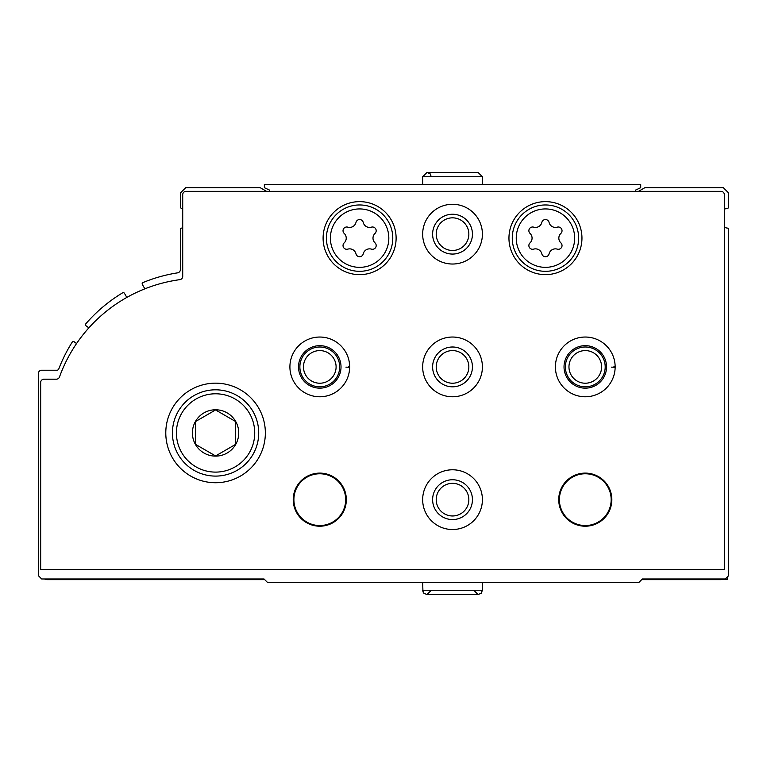 <?xml version="1.0" encoding="UTF-8"?>
<svg xmlns="http://www.w3.org/2000/svg" width="767" height="767" viewBox="0 0 767 767"><rect width="100%" height="100%" fill="white"/><g stroke="black" fill="none" stroke-linecap="round" stroke-linejoin="round"><path stroke-width="1.15" d="M724.336 227.195A9.952 9.952 0 0 0 727.48 228.115A1.323 1.323 0 0 1 728.65 229.429L728.65 575.653L725.333 578.97L642.362 578.97L638.71 582.623L267.673 582.623L264.021 578.97L41.667 578.97L38.35 575.653L38.35 373.548A3.317 3.317 0 0 1 41.667 370.221L56.921 370.221A1.994 1.994 0 0 0 58.781 368.946A152.662 152.662 0 0 1 72.223 342.13A1.323 1.323 0 0 1 74.131 341.766L76.566 343.539M722.476 579.306A4.976 4.976 0 0 1 720.683 579.641L641.701 579.641M264.692 579.641L46.979 579.641A4.976 4.976 0 0 1 44.496 578.97M88.857 327.854L86.009 325.783A1.323 1.323 0 0 1 85.789 323.847A152.662 152.662 0 0 1 122.615 292.831A1.323 1.323 0 0 1 124.446 293.31L126.833 297.433M144.858 288.833L142.336 284.461A1.323 1.323 0 0 1 142.978 282.572A152.662 152.662 0 0 1 177.589 272.851A3.317 3.317 0 0 0 180.389 269.572L180.389 229.429A1.323 1.323 0 0 1 181.568 228.115A9.952 9.952 0 0 0 182.719 227.904M266.532 191.347L260.205 187.694L185.7 187.694L180.389 193.006L180.389 207.023A1.323 1.323 0 0 0 181.568 208.336A9.952 9.952 0 0 1 182.719 208.547M638.528 191.347L644.855 187.694L723.339 187.694L728.65 193.006L728.65 207.023A1.323 1.323 0 0 1 727.48 208.336A9.952 9.952 0 0 0 724.336 209.257M727.327 576.985L727.327 579.306L644.817 578.97M721.018 191.347A3.317 3.317 0 0 1 724.336 194.665L724.336 569.68L40.67 569.68L40.67 382.503A3.317 3.317 0 0 1 43.987 379.186L56.355 379.186A3.317 3.317 0 0 0 59.481 376.99A149.344 149.344 0 0 1 179.842 279.658A3.317 3.317 0 0 0 182.719 276.369L182.719 194.665A3.317 3.317 0 0 1 186.036 191.347L721.018 191.347M165.787 432.952A49.778 49.778 0 0 1 240.464 389.837A49.778 49.778 0 0 1 240.464 476.058A49.778 49.778 0 0 1 165.787 432.952M422.665 234.156A29.865 29.865 0 0 1 467.467 208.288A29.865 29.865 0 0 1 467.467 260.023A29.865 29.865 0 0 1 422.665 234.156M323.099 238.134A36.509 36.509 0 0 1 377.863 206.524A36.509 36.509 0 0 1 377.863 269.754A36.509 36.509 0 0 1 323.099 238.134M508.952 238.134A36.509 36.509 0 0 1 563.707 206.524A36.509 36.509 0 0 1 563.707 269.754A36.509 36.509 0 0 1 508.952 238.134M348.448 366.578L349.647 366.54A29.865 29.865 0 0 1 349.647 367.278L345.917 367.144M422.665 366.904A29.865 29.865 0 0 1 467.467 341.037A29.865 29.865 0 0 1 467.467 392.771A29.865 29.865 0 0 1 422.665 366.904M613.955 366.578L615.144 366.54A29.865 29.865 0 0 1 615.144 367.278L611.414 367.144M293.234 499.653A26.548 26.548 0 0 1 333.051 476.662A26.548 26.548 0 0 1 333.051 522.653A26.548 26.548 0 0 1 293.234 499.653M422.665 499.653A29.865 29.865 0 0 1 467.467 473.785A29.865 29.865 0 0 1 467.467 525.52A29.865 29.865 0 0 1 422.665 499.653M558.731 499.653A26.548 26.548 0 0 1 598.557 476.662A26.548 26.548 0 0 1 598.557 522.653A26.548 26.548 0 0 1 558.731 499.653M559.392 499.653A25.886 25.886 0 0 1 598.222 477.237A25.886 25.886 0 0 1 598.222 522.078A25.886 25.886 0 0 1 559.392 499.653M432.617 499.653A19.913 19.913 0 0 1 462.482 482.414A19.913 19.913 0 0 1 462.482 516.9A19.913 19.913 0 0 1 432.617 499.653M436.212 499.653A16.318 16.318 0 0 1 460.689 485.521A16.318 16.318 0 0 1 460.689 513.785A16.318 16.318 0 0 1 436.212 499.653M293.895 499.653A25.886 25.886 0 0 1 332.725 477.237A25.886 25.886 0 0 1 332.725 522.078A25.886 25.886 0 0 1 293.895 499.653M565.365 366.904A19.913 19.913 0 0 1 595.24 349.666A19.913 19.913 0 0 1 595.24 384.152A19.913 19.913 0 0 1 565.365 366.904M568.961 366.904A16.318 16.318 0 0 1 593.437 352.772A16.318 16.318 0 0 1 593.437 381.036A16.318 16.318 0 0 1 568.961 366.904M432.617 366.904A19.913 19.913 0 0 1 462.482 349.666A19.913 19.913 0 0 1 462.482 384.152A19.913 19.913 0 0 1 432.617 366.904M436.212 366.904A16.318 16.318 0 0 1 460.689 352.772A16.318 16.318 0 0 1 460.689 381.036A16.318 16.318 0 0 1 436.212 366.904M299.868 366.904A19.913 19.913 0 0 1 329.733 349.666A19.913 19.913 0 0 1 329.733 384.152A19.913 19.913 0 0 1 299.868 366.904M303.464 366.904A16.318 16.318 0 0 1 327.94 352.772A16.318 16.318 0 0 1 327.94 381.036A16.318 16.318 0 0 1 303.464 366.904M512.27 238.134A33.192 33.192 0 0 1 562.048 209.401A33.192 33.192 0 0 1 562.048 266.878A33.192 33.192 0 0 1 512.27 238.134A33.192 33.192 0 0 1 562.048 209.401A33.192 33.192 0 0 1 562.048 266.878A33.192 33.192 0 0 1 512.27 238.134M530.026 242.871A3.72 3.72 0 0 0 533.64 249.131A6.5 6.5 0 0 1 541.838 253.867A3.72 3.72 0 0 0 549.076 253.867A6.5 6.5 0 0 1 557.264 249.131A3.72 3.72 0 0 0 560.878 242.871A6.5 6.5 0 0 1 560.878 233.408A3.72 3.72 0 0 0 557.264 227.147A6.5 6.5 0 0 1 549.076 222.411A3.72 3.72 0 0 0 541.838 222.411A6.5 6.5 0 0 1 533.64 227.147A3.72 3.72 0 0 0 530.026 233.408A6.5 6.5 0 0 1 530.026 242.871M326.416 238.134A33.192 33.192 0 0 1 376.194 209.401A33.192 33.192 0 0 1 376.194 266.878A33.192 33.192 0 0 1 326.416 238.134A33.192 33.192 0 0 1 376.194 209.401A33.192 33.192 0 0 1 376.194 266.878A33.192 33.192 0 0 1 326.416 238.134M344.182 242.871A3.72 3.72 0 0 0 347.796 249.131A6.5 6.5 0 0 1 355.984 253.867A3.72 3.72 0 0 0 363.222 253.867A6.5 6.5 0 0 1 371.42 249.131A3.72 3.72 0 0 0 375.034 242.871A6.5 6.5 0 0 1 375.034 233.408A3.72 3.72 0 0 0 371.42 227.147A6.5 6.5 0 0 1 363.222 222.411A3.72 3.72 0 0 0 355.984 222.411A6.5 6.5 0 0 1 347.796 227.147A3.72 3.72 0 0 0 344.182 233.408A6.5 6.5 0 0 1 344.182 242.871M432.617 234.156A19.913 19.913 0 0 1 462.482 216.908A19.913 19.913 0 0 1 462.482 251.403A19.913 19.913 0 0 1 432.617 234.156M436.212 234.156A16.318 16.318 0 0 1 460.689 220.024A16.318 16.318 0 0 1 460.689 248.287A16.318 16.318 0 0 1 436.212 234.156M172.431 432.952A43.144 43.144 0 0 1 237.147 395.59A43.144 43.144 0 0 1 237.147 470.315A43.144 43.144 0 0 1 172.431 432.952A43.144 43.144 0 0 1 237.147 395.59A43.144 43.144 0 0 1 237.147 470.315A43.144 43.144 0 0 1 172.431 432.952M192.402 432.952A23.163 23.163 0 0 1 235.632 421.371A23.163 23.163 0 0 1 221.567 455.33A23.163 23.163 0 0 1 192.402 432.952M215.575 409.952L195.662 421.457L195.662 444.448L215.575 455.943L235.488 444.448L235.488 421.457L215.575 409.952L195.662 421.457L195.662 444.448L215.575 455.943L235.488 444.448L235.488 421.457M269.668 191.347L269.668 190.168L264.356 187.694L264.356 184.377L640.704 184.377L640.704 187.694L635.392 190.168L635.392 191.347M482.395 184.377L482.395 176.746L478.081 172.431L482.395 176.746L482.395 184.377M615.144 366.54A29.865 29.865 0 0 0 570.236 341.104A29.865 29.865 0 0 0 570.236 392.714A29.865 29.865 0 0 0 615.144 367.278A29.865 29.865 0 0 1 570.236 392.714A29.865 29.865 0 0 1 570.236 341.104A29.865 29.865 0 0 1 615.144 366.54M606.524 366.837A21.236 21.236 0 0 0 574.636 348.525A21.236 21.236 0 0 0 574.636 385.293A21.236 21.236 0 0 0 606.524 366.971A21.236 21.236 0 0 1 574.636 385.293A21.236 21.236 0 0 1 574.636 348.525A21.236 21.236 0 0 1 606.524 366.837M349.647 366.54A29.865 29.865 0 0 0 304.739 341.104A29.865 29.865 0 0 0 304.739 392.714A29.865 29.865 0 0 0 349.647 367.278A29.865 29.865 0 0 1 304.739 392.714A29.865 29.865 0 0 1 304.739 341.104A29.865 29.865 0 0 1 349.647 366.54M341.018 366.837A21.236 21.236 0 0 0 309.139 348.525A21.236 21.236 0 0 0 309.139 385.293A21.236 21.236 0 0 0 341.018 366.971A21.236 21.236 0 0 1 309.139 385.293A21.236 21.236 0 0 1 309.139 348.525A21.236 21.236 0 0 1 341.018 366.837M330.404 238.134A29.204 29.204 0 0 1 374.21 212.843A29.204 29.204 0 0 1 374.21 263.436A29.204 29.204 0 0 1 330.404 238.134A29.204 29.204 0 0 1 374.21 212.843A29.204 29.204 0 0 1 374.21 263.436A29.204 29.204 0 0 1 330.404 238.134M516.249 238.134A29.204 29.204 0 0 1 560.054 212.843A29.204 29.204 0 0 1 560.054 263.436A29.204 29.204 0 0 1 516.249 238.134A29.204 29.204 0 0 1 560.054 212.843A29.204 29.204 0 0 1 560.054 263.436A29.204 29.204 0 0 1 516.249 238.134M176.41 432.952A39.165 39.165 0 0 1 235.153 399.032A39.165 39.165 0 0 1 235.153 466.863A39.165 39.165 0 0 1 176.41 432.952M422.665 184.377L422.665 176.746L482.395 176.746M482.395 582.623L482.395 590.254L422.665 590.254L423.835 593.207L426.979 594.569L478.081 594.569L481.225 593.207L482.395 590.254L481.225 593.207L478.081 594.569L473.766 590.254M431.294 176.746L430.124 173.793L426.979 172.431L422.665 176.746L426.979 172.431L478.081 172.431M422.665 582.623L422.962 591.846L423.835 593.207L426.979 594.569L452.309 594.569L426.979 594.569L431.294 590.254L426.979 594.569M452.309 594.569L478.081 594.569"/></g></svg>
